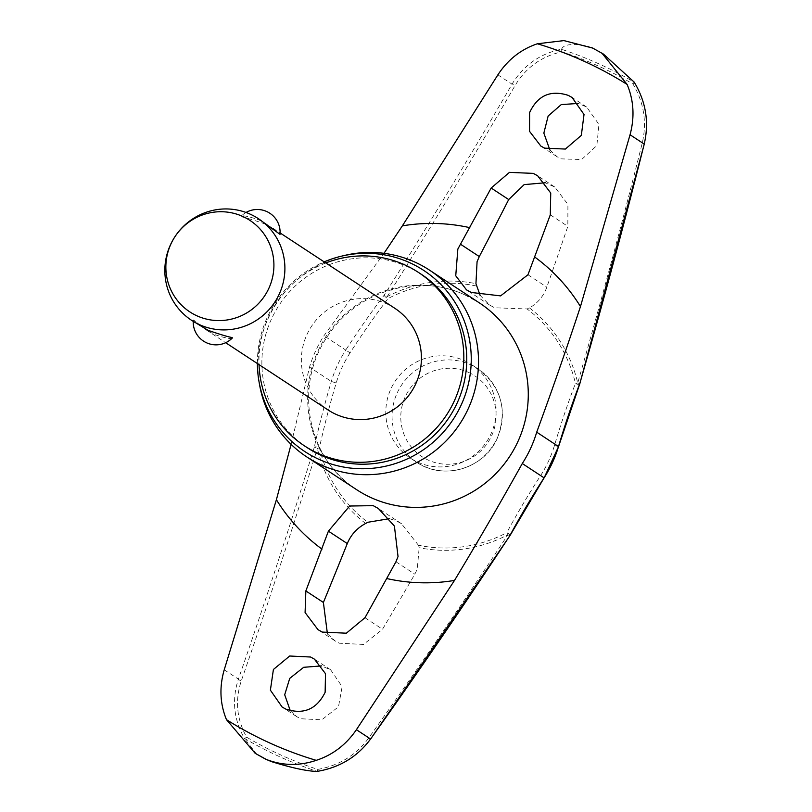 <?xml version="1.0" encoding="UTF-8"?>
<svg xmlns="http://www.w3.org/2000/svg" width="812" height="812" viewBox="0 0 812 812"><rect width="100%" height="100%" fill="white"/><g stroke="black" fill="none" stroke-linecap="round" stroke-linejoin="round"><path stroke-width="0.61" stroke-dasharray="4.06 3.04" d="M327.429 633.878L334.96 640.82L339.304 643.216L363.502 644.434L382.513 629.259A1330.706 253.801 118.7 0 0 414.83 574.165L417.256 569.192L419.154 547.714L418.413 545.217A133.127 130.671 -56.7 0 0 506.8 532.682A3.045 1.137 -151.7 0 1 508.231 533.382A3.045 1.137 -151.7 0 1 508.373 533.464A3.045 1.137 -151.7 0 1 510.027 535.352M365.644 523.466A135.381 132.884 123.3 0 1 317.38 448.397L314.315 447.179A3.045 0.985 -167.7 0 1 317.969 447.179A3.045 0.985 -167.7 0 1 318.131 447.229A3.045 0.985 -167.7 0 1 319.431 447.777L317.38 448.397A1326.432 242.666 -74 0 1 241.286 680.862C234.881 700.502 236.688 719.29 246.675 737.225A379.458 372.454 -56.7 0 0 281.328 755.211A379.458 372.454 -56.7 0 0 317.715 769.411L317.279 771.39A381.599 374.545 123.3 0 1 280.038 756.896A381.599 374.545 123.3 0 1 244.615 738.463L244.524 738.514C233.734 719.676 231.684 699.883 238.393 679.116A3.045 0.873 -160.8 0 0 241.286 680.862M579.626 384.046A3.045 1.299 21 0 1 577.058 384.147A3.045 1.299 21 0 1 576.896 384.096A3.045 1.299 21 0 1 575.444 383.457A133.127 130.671 -56.7 0 0 527.079 308.956L529.454 307.91C537.767 303.109 543.553 296.197 546.831 287.174A1330.706 248.107 110.1 0 0 567.832 226.355L567.913 204.37L554.637 186.943L545.268 182.761M476.461 286.017A133.127 130.671 -56.7 0 0 388.075 298.542A3.045 1.147 37.3 0 1 386.786 297.953A3.045 1.147 37.3 0 1 386.654 297.862A3.045 1.147 37.3 0 1 384.32 294.969L387.182 296.634A135.381 132.884 123.3 0 1 475.944 283.662M598.302 50.953L587.797 46.193A391.323 384.096 123.3 0 1 593.064 48.537A391.323 384.096 123.3 0 1 598.302 50.953L603.468 54.11M529.454 307.91A135.381 132.884 123.3 0 1 577.718 382.98A1326.432 242.666 106 0 0 642.282 142.942C647.042 122.226 643.936 102.586 632.964 84.001A379.458 372.454 -56.7 0 0 598.322 66.016A379.458 372.454 -56.7 0 0 561.934 51.816C541.655 56.231 526.074 67.406 515.194 85.341A1326.432 253.77 -57.2 0 1 387.182 296.634L388.075 298.542A173.057 33.109 122.8 0 0 350.063 352.855L345.75 350.073A175.595 33.596 -57.2 0 1 384.32 294.969A1323.408 253.192 122.8 0 0 512.047 84.164C523.578 65.254 540.092 53.592 561.579 49.197L561.579 49.329A381.599 374.545 123.3 0 1 598.82 63.823A381.599 374.545 123.3 0 1 634.253 82.256M561.579 49.197C563.599 44.244 572.338 43.249 587.797 46.193M325.805 262.956A103.774 101.855 -56.7 0 0 259.028 364.618M421.286 274.283A103.774 101.855 -56.7 0 0 407.654 266.783A103.774 101.855 -56.7 0 0 275.075 311.879A103.774 101.855 -56.7 0 0 307.342 447.747M344.613 255.425A111.751 109.691 -56.7 0 0 259.586 384.878M257.374 363.543A108.331 106.331 123.3 0 1 324.15 261.87M256.795 754.389L244.524 738.514M549.856 149.915L557.103 156.746L560.909 158.847L581.585 159.548L596.84 145.551L598.952 124.429L586.64 107.032L578.611 103.428M634.152 82.083L632.964 84.001M509.834 535.829L507.916 534.743A135.381 132.884 123.3 0 1 419.154 547.714M317.715 769.411C338.969 765.635 355.859 755.322 368.374 738.453A1326.432 253.77 122.8 0 0 507.916 534.743L506.8 532.682A173.057 33.109 -57.2 0 1 540.599 475.609A115.466 113.325 -56.7 0 0 554.454 445.473A173.057 31.658 -74 0 1 575.444 383.457L577.718 382.98L579.809 383.568M290.28 710.703L296.745 716.651L300.521 718.732L321.796 719.828L338.482 706.785L342.136 686.658L330.636 669.798L321.511 665.911M418.413 545.217L401.534 523.75L396.51 520.959L389.455 518.655M480.146 295.416L489.666 305.068L494.569 307.768L527.079 308.956M417.622 462.099A55.876 54.84 -56.7 0 0 489.007 437.81A55.876 54.84 -56.7 0 0 471.63 364.659A55.876 54.84 -56.7 0 0 464.291 360.619A55.876 54.84 -56.7 0 0 392.906 384.898A55.876 54.84 -56.7 0 0 410.283 458.059A55.876 54.84 -56.7 0 0 417.622 462.099M232.191 337.548C232.202 339.507 226.284 338.482 214.419 334.473L206.136 329.885L193.632 320.08L200.422 326.13M328.007 409.928A60.819 59.692 123.3 0 1 309.098 330.301A60.819 59.692 123.3 0 1 386.796 303.871A60.819 59.692 123.3 0 1 394.784 308.266M267.199 224.457L258.906 219.869C247.051 215.86 241.134 214.835 241.144 216.794C245.082 217.433 253.111 219.839 265.23 224.021L272.913 228.223L280.018 234.363M350.063 352.855A115.466 113.325 -56.7 0 0 336.198 382.98A173.057 31.658 106 0 0 319.431 447.777A133.127 130.671 -56.7 0 0 367.795 522.278M291.092 444.357L309.524 367.115A120.186 117.973 123.3 0 1 323.947 335.752L383.985 253.324M561.934 51.816L561.579 49.329M244.615 738.463L246.675 737.225M540.599 475.609L544.141 477.882M224.224 669.809L238.393 679.116A1323.408 242.118 106 0 0 314.315 447.179A175.595 32.125 -74 0 1 331.326 381.437A120.186 117.973 123.3 0 1 345.75 350.073L323.947 335.752M336.198 382.98L331.326 381.437L309.524 367.115M554.454 445.473L558.504 446.549M271.431 761.615A391.323 384.096 123.3 0 1 266.163 759.281A391.323 384.096 123.3 0 1 260.926 756.855M464.647 294.776A111.751 109.691 -56.7 0 0 321.877 343.354A111.751 109.691 -56.7 0 0 356.62 489.666C307.921 459.663 292.929 386.471 327.317 336.696C356.235 290.828 418.647 272.67 464.971 294.959L479.324 302.856A111.751 109.691 -56.7 0 0 464.647 294.776M527.952 274.771L546.831 287.174M397.251 392.825A55.876 54.84 123.3 0 1 470.564 364.73A55.876 54.84 123.3 0 1 477.903 368.77A55.876 54.84 123.3 0 1 497.198 438.125A55.876 54.84 123.3 0 1 423.884 466.22A55.876 54.84 123.3 0 1 416.546 462.18A55.876 54.84 123.3 0 1 397.251 392.825M468.605 372.434A48.273 47.38 123.3 0 1 491.615 435.841A48.273 47.38 123.3 0 1 428.279 460.11A48.273 47.38 123.3 0 1 405.259 396.703A48.273 47.38 123.3 0 1 468.605 372.434M550.292 214.835L567.832 226.355M364.974 617.739L382.513 629.259M395.952 561.772L414.83 574.165M317.248 771.4C339.589 767.655 357.351 756.916 370.546 739.164A3.045 0.71 35.5 0 1 368.374 738.453M497.868 74.856L512.047 84.164A3.045 0.7 -149.9 0 1 515.194 85.341M634.213 82.164C645.946 101.561 649.306 122.165 644.302 143.988A3.045 0.538 14 0 0 642.282 142.942M296.745 716.651L282.17 707.079M557.103 156.746L540.833 146.058M401.544 523.74L378.849 508.83M489.656 305.079L466.849 290.097M471.63 364.659L477.903 368.77C501.369 386.888 507.845 410.04 497.309 438.216C484.459 468.615 443.169 480.907 416.546 462.18L410.283 458.059M272.913 228.223L280.099 232.942M193.317 319.979A22.807 22.807 0 0 0 193.226 321.4M246.036 212.47A22.807 22.807 0 0 0 240.981 216.368M206.136 329.885L225.675 342.715M554.637 186.933L537.676 175.798M334.96 640.82L317.999 629.686M586.64 107.032L572.074 97.46M330.636 669.798L314.366 659.1"/><path stroke-width="1.22" d="M510.027 535.352A3.045 1.137 -151.7 0 1 509.977 535.595A3.045 1.137 -151.7 0 1 509.804 535.768L509.834 535.829A3.045 3.045 0 0 0 509.977 535.595L544.091 477.852A175.595 33.596 122.8 0 0 509.804 535.768A1323.408 253.192 -57.2 0 1 370.577 739.011C357.392 756.845 339.558 767.634 317.096 771.4L317.299 771.37M592.76 48.111L603.468 54.11L634.152 82.083C645.926 101.551 649.285 122.216 644.221 144.069A1323.408 242.118 -74 0 1 579.809 383.558L579.809 383.558A3.045 1.299 21 0 1 579.778 383.832A3.045 1.299 21 0 1 579.626 384.046M601.834 53.034L627.118 84.438C633.796 100.404 634.781 117.172 630.051 134.751L580.468 306.55C566.299 349.495 551.713 391.364 536.712 432.167A120.186 117.973 123.3 0 1 522.289 463.53C500.689 502.313 478.085 541.279 454.497 580.428L356.407 729.704L370.577 739.011A3.045 0.71 35.5 0 1 370.546 739.164L509.834 535.829M356.407 729.704C346.135 744.726 332.747 754.937 316.233 760.347C299.049 766.142 282.211 765.757 265.697 759.2L271.431 761.615C292.117 768 307.342 771.268 317.096 771.4L317.279 771.39M259.028 364.618A103.774 101.855 -56.7 0 0 304.429 445.829A103.774 101.855 -56.7 0 0 318.05 453.34A103.774 101.855 -56.7 0 0 450.63 408.233A103.774 101.855 -56.7 0 0 418.363 272.365A103.774 101.855 -56.7 0 0 404.741 264.864A103.774 101.855 -56.7 0 0 325.805 262.956M304.429 445.829L307.342 447.747A103.774 101.855 -56.7 0 0 320.963 455.248A103.774 101.855 -56.7 0 0 453.543 410.151A103.774 101.855 -56.7 0 0 421.286 274.283L418.363 272.365M259.018 381.67L259.586 384.878A111.751 109.691 -56.7 0 0 306.855 456.973A111.751 109.691 -56.7 0 0 321.522 465.053A111.751 109.691 -56.7 0 0 464.302 416.485A111.751 109.691 -56.7 0 0 429.558 270.163A111.751 109.691 -56.7 0 0 414.881 262.083A111.751 109.691 -56.7 0 0 344.613 255.425L341.446 256.186A108.331 106.331 123.3 0 1 409.563 262.631A108.331 106.331 123.3 0 1 461.206 404.924A108.331 106.331 123.3 0 1 319.065 459.399A108.331 106.331 123.3 0 1 259.018 381.67A108.331 106.331 123.3 0 1 257.374 363.543M324.15 261.87A108.331 106.331 123.3 0 1 341.446 256.186M266.793 759.697L255.161 753.313L226.487 719.676C219.971 703.831 219.21 687.206 224.224 669.809L276.405 499.715L291.092 444.357M285.956 709.17L282.17 707.079L270.386 690.17L273.411 669.474L289.701 656.015L310.58 657.02L314.366 659.111L325.5 673.706L325.135 692.311C316.751 709.231 303.698 714.854 285.956 709.17M305.85 590.943L328.403 531.16L349.647 506.028L373.195 505.643L378.372 508.515L394.409 526.074L398.032 556.555L395.952 561.772L364.974 617.739L346.338 633.198L322.344 632.081L317.999 629.676L305.089 612.542L305.85 590.943L323.389 602.463L327.429 633.878M529.607 112.563C537.676 95.43 550.566 89.696 568.278 95.369L572.064 97.46L584.021 114.482L581.331 135.391L565.365 149.063L544.629 148.149L540.833 146.058L529.546 131.351L529.607 112.563M491.158 188.039L509.459 172.367L533.322 173.392L537.666 175.798L550.739 193.043L550.292 214.835L527.952 274.771L500.598 295.883L471.244 292.462L466.484 289.854L455.745 275.786L457.846 249.061L491.158 188.039L508.698 199.559A1330.706 253.801 -61.3 0 1 479.293 256.562L477.07 261.687L475.944 283.662L480.146 295.416M383.985 253.324L402.376 225.848L497.868 74.856C507.855 59.652 521.02 49.299 537.371 43.777L563.914 40.6L592.618 48.05M321.511 665.911L303.678 667.302L289.732 678.385L284.697 694.767L290.28 710.703M578.611 103.428L561.285 104.575L548.151 115.994L543.847 133.107L549.856 149.915M389.455 518.655L367.795 522.278L365.644 523.466C357.036 528.074 350.926 534.773 347.292 543.563A1330.706 248.107 -69.9 0 1 323.389 602.463M250.279 214.195A60.819 59.692 123.3 0 1 258.257 218.59A60.819 59.692 123.3 0 1 277.166 298.217A60.819 59.692 123.3 0 1 199.468 324.658A60.819 59.692 123.3 0 1 191.48 320.253A60.819 59.692 123.3 0 1 172.57 240.626A60.819 59.692 123.3 0 1 250.279 214.195M191.48 320.253L208.105 330.332C220.214 334.503 228.243 336.909 232.191 337.548L232.344 337.975A22.807 22.807 0 0 1 193.226 321.4M280.099 232.942L394.784 308.266A60.819 59.692 123.3 0 1 413.694 387.892A60.819 59.692 123.3 0 1 335.995 414.333A60.819 59.692 123.3 0 1 328.007 409.928L225.675 342.715M246.036 212.47A22.807 22.807 0 0 1 280.018 234.363L258.257 218.59M242.747 216.449A54.739 53.724 123.3 0 1 268.843 288.341A54.739 53.724 123.3 0 1 197.022 315.858A54.739 53.724 123.3 0 1 170.936 243.965A54.739 53.724 123.3 0 1 242.747 216.449M545.268 182.761L524.146 184.618L508.698 199.559M265.697 759.2L255.161 753.313M579.809 383.558A175.595 32.125 106 0 0 558.524 446.488A120.186 117.973 123.3 0 1 544.091 477.852L522.289 463.53M558.504 446.549L536.712 432.167M537.371 43.777A375.509 368.577 123.3 0 1 583.645 61.052A375.509 368.577 123.3 0 1 627.118 84.438M316.233 760.347A375.509 368.577 123.3 0 1 269.96 743.071A375.509 368.577 123.3 0 1 226.487 719.676M306.855 456.973L356.62 489.666A111.751 109.691 -56.7 0 0 371.297 497.746A111.751 109.691 -56.7 0 0 514.067 449.168A111.751 109.691 -56.7 0 0 479.324 302.856L429.558 270.163M321.988 549.135A180.69 177.351 123.3 0 1 276.405 499.715M402.376 225.848A180.69 177.351 123.3 0 1 469.843 227.664M534.885 257.14A180.69 177.351 123.3 0 1 580.468 306.55M454.497 580.428A180.69 177.351 123.3 0 1 387.03 578.601M328.403 531.16L347.292 543.563M460.414 244.158L479.293 256.562M630.051 134.751L644.221 144.069A3.045 0.538 14 0 0 644.302 143.988L579.859 383.579A3.045 3.045 0 0 1 579.778 383.832L558.565 446.539L544.141 477.882M591.674 47.614L593.663 48.517"/></g></svg>

